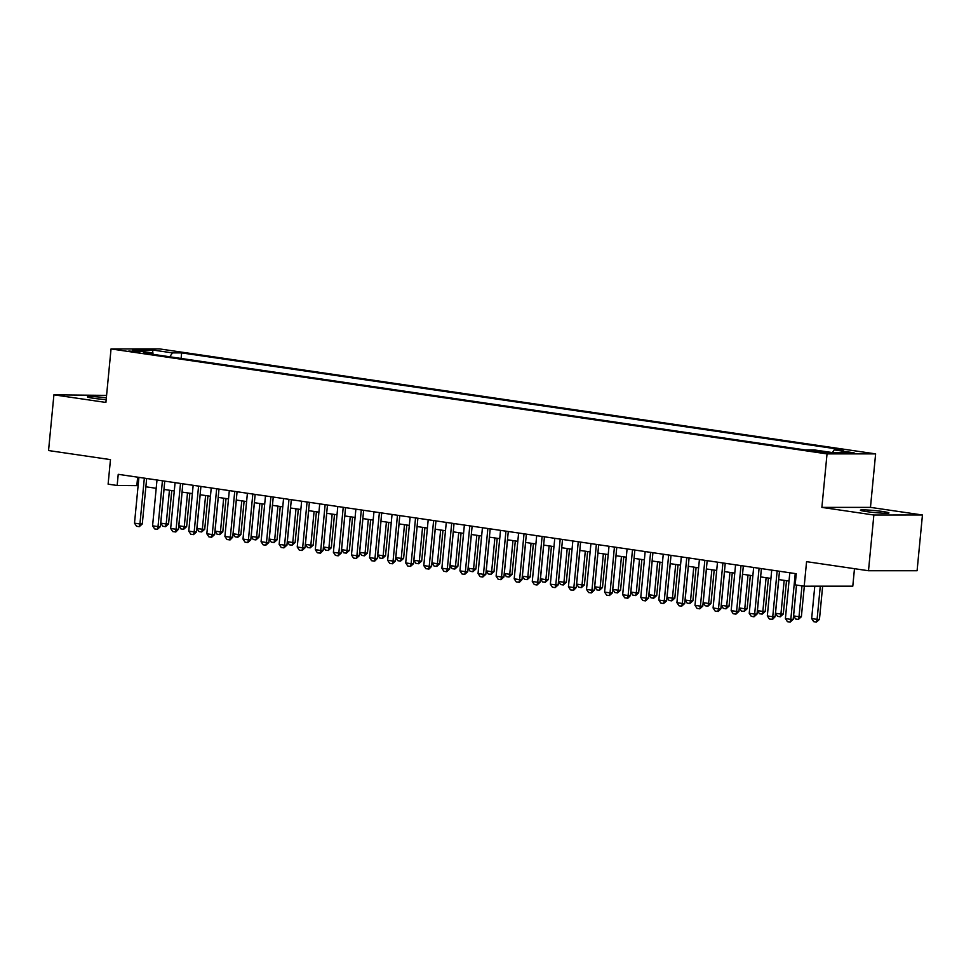 <?xml version="1.0" encoding="UTF-8"?>
<svg xmlns="http://www.w3.org/2000/svg" width="971" height="971" viewBox="0 0 971 971"><rect width="100%" height="100%" fill="white"/><g stroke="black" fill="none" stroke-linecap="round" stroke-linejoin="round"><path stroke-width="1.46" d="M106.349 397.758A14.371 0.995 5.5 0 0 87.414 396.884A14.371 0.995 5.5 0 0 93.313 398.256A14.371 0.995 5.5 0 0 106.167 399.627M866.253 511.559A14.371 0.995 5.5 0 0 881.098 513.076A14.371 0.995 5.5 0 0 888.951 512.943A14.371 0.995 5.5 0 0 883.052 511.559A14.371 0.995 5.5 0 0 868.195 510.054A14.371 0.995 5.5 0 0 860.355 510.188A14.371 0.995 5.5 0 0 866.253 511.559M128.791 351.053L140.152 351.745L128.791 351.053M106.579 395.391L53.915 394.821L48.55 450.544L110.476 459.623L108.109 484.153L117.151 485.476L138.113 485.646M875.624 453.882L159.632 348.917L111.046 348.941L827.037 453.894L875.624 453.882L870.465 507.372L821.879 507.396L873.864 515.018L922.45 514.994L870.465 507.372M922.45 514.994L917.085 570.73L868.499 570.742L806.573 561.663L804.206 586.193L852.793 586.168L854.48 568.69M873.864 515.018L868.499 570.742M804.206 586.193L795.176 584.87L796.244 573.715L118.231 474.321L117.151 485.476M826.115 452.061L811.137 450.811L817.97 452.061L828.967 452.729L826.115 452.061L826.042 452.838M153.2 354.366L152.483 352.91L143.295 352.91L805.032 449.913L814.232 449.913L834.113 452.826L854.079 452.826L834.186 449.901L843.374 449.901L181.638 352.898L172.437 352.898L169.779 356.794M152.483 352.91L132.59 349.997L152.556 349.985L172.437 352.898M821.879 507.396L827.037 453.894M53.915 394.821L105.9 402.443L111.046 348.941M145.868 486.787L156.197 488.304M163.953 489.433L174.282 490.95M182.038 492.091L192.355 493.596M200.111 494.737L210.44 496.254M218.196 497.395L228.525 498.9M236.281 500.041L246.598 501.558M254.353 502.687L264.682 504.204M272.438 505.345L282.767 506.85M290.511 507.991L300.84 509.508M308.596 510.637L318.925 512.154M326.681 513.295L336.998 514.8M344.754 515.941L355.083 517.458M362.838 518.587L373.167 520.104M380.923 521.245L391.24 522.762M398.996 523.891L409.325 525.408M417.081 526.549L427.41 528.054M435.166 529.195L445.483 530.712M453.239 531.841L463.568 533.358M471.323 534.499L481.652 536.004M489.396 537.145L499.725 538.662M507.481 539.791L517.81 541.308M525.566 542.449L535.883 543.954M543.639 545.095L553.968 546.612M561.724 547.741L572.053 549.258M579.808 550.399L590.125 551.916M597.881 553.045L608.21 554.562M615.966 555.703L626.295 557.208M634.039 558.349L644.368 559.866M652.124 560.995L662.453 562.512M670.208 563.653L680.525 565.158M688.281 566.299L698.61 567.817M706.366 568.945L716.695 570.463M724.451 571.603L734.768 573.108M742.524 574.249L752.853 575.767M760.609 576.908L770.938 578.413M778.693 579.553L789.01 581.071M137.651 477.174L136.85 485.464M832.353 452.571L834.186 449.901M181.104 358.457L181.638 352.898M152.556 349.985L153.005 353.966M795.237 573.57L790.819 619.377L793.186 619.377L790.176 622.083L787.457 621.683L785.405 618.588L789.811 572.781M796.499 585.052L793.186 619.377M785.405 618.588L790.819 619.377L790.176 622.083M814.778 586.181L811.659 618.576L817.084 619.377L820.289 586.181M819.451 619.364L816.441 622.071L817.084 619.377L819.451 619.364L822.643 586.181M816.441 622.071L813.722 621.671L811.659 618.576M777.152 570.924L772.746 616.731L775.113 616.731L772.491 619.425L769.384 619.037L767.321 615.942L771.727 570.123M779.482 571.264L775.113 616.731M767.321 615.942L772.746 616.731L772.091 619.425M759.079 568.266L754.661 614.085L757.028 614.085L754.018 616.779L751.299 616.379L749.236 613.284L753.654 567.477M761.41 568.605L757.028 614.085M749.236 613.284L754.661 614.085L754.018 616.779M740.994 565.62L736.588 611.427L738.943 611.427L735.933 614.133L733.226 613.733L731.163 610.638L735.569 564.819M743.325 565.959L738.943 611.427M731.163 610.638L736.588 611.427L735.933 614.133M722.91 562.974L718.504 608.781L720.87 608.781L718.249 611.475L715.142 611.087L713.078 607.98L717.496 562.173M725.24 563.314L720.87 608.781M713.078 607.98L718.504 608.781L717.848 611.475M796.56 585.064L793.586 615.93L799.012 616.719L801.973 585.865M801.366 616.719L798.356 619.425L799.012 616.719L801.366 616.719L804.316 586.193M798.356 619.425L795.65 619.025L793.586 615.93M778.754 579.566L775.501 613.271L780.927 614.073L784.167 580.355M783.294 614.073L780.271 616.767L780.927 614.073L783.294 614.073L786.51 580.694M780.271 616.767L777.565 616.367L775.501 613.271M760.669 576.908L757.429 610.625L762.842 611.414L766.095 577.709M765.209 611.414L762.199 614.121L762.842 611.414L765.209 611.414L768.425 578.048M762.199 614.121L759.48 613.721L757.429 610.625M742.584 574.262L739.344 607.98L744.769 608.768L748.01 575.05M747.136 608.768L744.114 611.463L744.769 608.768L747.136 608.768L750.34 575.402M744.114 611.463L741.407 611.075L739.344 607.98M704.837 560.316L700.419 606.135L702.786 606.135L699.775 608.829L697.057 608.429L694.993 605.334L699.411 559.527M707.167 560.655L702.786 606.135M694.993 605.334L700.419 606.135L699.775 608.829M724.512 571.616L721.259 605.321L726.684 606.122L729.937 572.405M729.051 606.122L726.041 608.817L726.684 606.122L729.051 606.122L732.268 572.744M726.041 608.817L723.322 608.416L721.259 605.321M686.752 557.67L682.346 603.476L684.701 603.476L681.691 606.183L678.984 605.783L676.921 602.688L681.326 556.869M689.082 558.009L684.701 603.476M676.921 602.688L682.346 603.476L681.691 606.183M706.427 568.957L703.186 602.675L708.599 603.464L711.852 569.759M710.966 603.464L707.956 606.171L708.599 603.464L710.966 603.464L714.183 570.098M707.956 606.171L705.237 605.77L703.186 602.675M668.667 555.011L664.261 600.831L666.628 600.831L663.606 603.525L660.899 603.125L658.836 600.029L663.254 554.223M671.01 555.363L666.628 600.831M658.836 600.029L664.261 600.831L663.606 603.525M688.342 566.311L685.101 600.017L690.527 600.818L693.767 567.1M692.893 600.818L689.871 603.513L690.527 600.818L692.893 600.818L696.098 567.44M689.871 603.513L687.165 603.125L685.101 600.017M650.594 552.365L646.176 598.185L648.543 598.172L645.533 600.879L642.814 600.479L640.763 597.383L645.169 551.577M652.925 552.705L648.543 598.172M640.763 597.383L646.176 598.185L645.533 600.879M670.269 563.653L667.016 597.371L672.442 598.172L675.695 564.454M674.809 598.172L671.798 600.867L672.442 598.172L674.809 598.172L678.025 564.794M671.798 600.867L669.08 600.466L667.016 597.371M632.509 549.72L628.103 595.526L630.47 595.526L627.849 598.221L624.741 597.833L622.678 594.738L627.084 548.918M634.84 550.059L630.47 595.526M622.678 594.738L628.103 595.526L627.448 598.221M652.184 561.007L648.944 594.725L654.369 595.514L657.61 561.808M656.724 595.514L653.714 598.221L654.369 595.514L656.724 595.514L659.94 562.148M653.714 598.221L651.007 597.82L648.944 594.725M614.437 547.061L610.019 592.88L612.385 592.88L609.375 595.575L606.657 595.174L604.593 592.079L609.011 546.272M616.767 547.413L612.385 592.88M604.593 592.079L610.019 592.88L609.375 595.575M634.112 558.361L630.859 592.067L636.284 592.868L639.525 559.15M638.651 592.868L635.629 595.563L636.284 592.868L638.651 592.868L641.855 559.49M635.629 595.563L632.922 595.162L630.859 592.067M596.352 544.415L591.946 590.222L594.301 590.222L591.29 592.929L588.584 592.528L586.52 589.433L590.926 543.626M598.682 544.755L594.301 590.222M586.52 589.433L591.946 590.222L591.29 592.929M616.027 555.703L612.774 589.421L618.199 590.222L621.452 556.504M620.566 590.21L617.556 592.917L618.199 590.222L620.566 590.21L623.783 556.844M617.556 592.917L614.837 592.516L612.774 589.421M578.267 541.769L573.861 587.576L576.228 587.576L573.606 590.271L570.499 589.883L568.436 586.787L572.841 540.968M580.597 542.109L576.228 587.576M568.436 586.787L573.861 587.576L573.206 590.271M597.942 553.057L594.701 586.775L600.127 587.564L603.367 553.846M602.481 587.564L599.471 590.259L600.127 587.564L602.481 587.564L605.698 554.198M599.471 590.259L596.764 589.87L594.701 586.775M560.194 539.111L555.776 584.93L558.143 584.93L555.133 587.625L552.414 587.224L550.351 584.129L554.769 538.322M562.525 539.451L558.143 584.93M550.351 584.129L555.776 584.93L555.133 587.625M579.869 550.411L576.616 584.117L582.042 584.918L585.295 551.2M584.408 584.918L581.386 587.613L582.042 584.918L584.408 584.918L587.625 551.54M581.386 587.613L578.68 587.212L576.616 584.117M542.109 536.465L537.703 582.272L540.058 582.272L537.048 584.979L534.341 584.578L532.278 581.483L536.684 535.664M544.44 536.805L540.058 582.272M532.278 581.483L537.703 582.272L537.048 584.979M561.784 547.753L558.543 581.471L563.957 582.26L567.21 548.554M566.324 582.26L563.314 584.967L563.957 582.26L566.324 582.26L569.54 548.894M563.314 584.967L560.595 584.566L558.543 581.471M524.024 533.819L519.619 579.626L521.985 579.626L519.364 582.321L516.256 581.932L514.193 578.825L518.611 533.018M526.355 534.159L521.985 579.626M514.193 578.825L519.619 579.626L518.963 582.321M543.699 545.107L540.459 578.825L545.884 579.614L549.125 545.896M548.251 579.614L545.229 582.309L545.884 579.614L548.251 579.614L551.455 546.248M545.229 582.309L542.522 581.92L540.459 578.825M505.952 531.161L501.534 576.98L503.9 576.98L500.89 579.675L498.172 579.274L496.108 576.179L500.526 530.372M508.282 531.501L503.9 576.98M496.108 576.179L501.534 576.98L500.89 579.675M525.627 542.449L522.374 576.167L527.799 576.968L531.052 543.25M530.166 576.968L527.156 579.663L527.799 576.968L530.166 576.968L533.382 543.59M527.156 579.663L524.437 579.262L522.374 576.167M487.867 528.515L483.461 574.322L485.816 574.322L482.805 577.029L480.099 576.628L478.035 573.533L482.441 527.714M490.197 528.855L485.816 574.322M478.035 573.533L483.461 574.322L482.805 577.029M507.542 539.803L504.301 573.521L509.726 574.31L512.967 540.604M512.081 574.31L509.071 577.017L509.726 574.31L512.081 574.31L515.298 540.944M509.071 577.017L506.364 576.616L504.301 573.521M469.794 525.857L465.376 571.676L467.743 571.676L464.733 574.371L462.014 573.97L459.951 570.875L464.369 525.068M472.124 526.209L467.743 571.676M459.951 570.875L465.376 571.676L464.733 574.371M489.457 537.157L486.216 570.863L491.642 571.664L494.882 537.946M494.008 571.664L490.986 574.359L491.642 571.664L494.008 571.664L497.213 538.286M490.986 574.359L488.279 573.97L486.216 570.863M451.709 523.211L447.291 569.018L449.658 569.018L446.648 571.725L443.929 571.324L441.878 568.229L446.284 522.422M454.04 523.551L449.658 569.018M441.878 568.229L447.291 569.018L446.648 571.725M471.384 534.499L468.131 568.217L473.557 569.018L476.81 535.3M475.924 569.006L472.913 571.713L473.557 569.018L475.924 569.006L479.14 535.64M472.913 571.713L470.195 571.312L468.131 568.217M433.624 520.565L429.218 566.372L431.585 566.372L428.964 569.067L425.856 568.678L423.793 565.583L428.199 519.764M435.955 520.905L431.585 566.372M423.793 565.583L429.218 566.372L428.563 569.067M453.299 531.853L450.059 565.571L455.484 566.36L458.725 532.654M457.839 566.36L454.829 569.067L455.484 566.36L457.839 566.36L461.055 532.994M454.829 569.067L452.122 568.666L450.059 565.571M415.552 517.907L411.134 563.726L413.5 563.726L410.49 566.421L407.771 566.02L405.708 562.925L410.126 517.118M417.882 518.259L413.5 563.726M405.708 562.925L411.134 563.726L410.49 566.421M435.226 529.207L431.974 562.913L437.399 563.714L440.64 529.996M439.766 563.714L436.744 566.409L437.399 563.714L439.766 563.714L442.97 530.336M436.744 566.409L434.037 566.008L431.974 562.913M397.467 515.261L393.061 561.068L395.415 561.068L392.405 563.775L389.699 563.374L387.635 560.279L392.041 514.46M399.797 515.601L395.415 561.068M387.635 560.279L393.061 561.068L392.405 563.775M417.142 526.549L413.889 560.267L419.314 561.056L422.567 527.35M421.681 561.056L418.671 563.763L419.314 561.056L421.681 561.056L424.897 527.69M418.671 563.763L415.952 563.362L413.889 560.267M379.382 512.615L374.976 558.422L377.343 558.422L374.721 561.117L371.614 560.728L369.55 557.633L373.956 511.814M381.712 512.955L377.343 558.422M369.55 557.633L374.976 558.422L374.32 561.117M399.057 523.903L395.816 557.621L401.241 558.41L404.482 524.692M403.596 558.41L400.586 561.104L401.241 558.41L403.596 558.41L406.813 525.044M400.586 561.104L397.879 560.716L395.816 557.621M361.309 509.957L356.891 555.776L359.258 555.776L356.248 558.471L353.529 558.07L351.466 554.975L355.884 509.168M363.64 510.297L359.258 555.776M351.466 554.975L356.891 555.776L356.248 558.471M380.984 521.257L377.731 554.963L383.157 555.764L386.409 522.046M385.523 555.764L382.513 558.459L383.157 555.764L385.523 555.764L388.74 522.386M382.513 558.459L379.795 558.058L377.731 554.963M343.224 507.311L338.818 553.118L341.173 553.118L338.163 555.825L335.456 555.424L333.393 552.329L337.799 506.51M345.555 507.651L341.173 553.118M333.393 552.329L338.818 553.118L338.163 555.825M362.899 518.599L359.658 552.317L365.072 553.106L368.325 519.4M367.439 553.106L364.428 555.813L365.072 553.106L367.439 553.106L370.655 519.74M364.428 555.813L361.71 555.412L359.658 552.317M325.139 504.665L320.733 550.472L323.1 550.472L320.479 553.167L317.371 552.778L315.308 549.671L319.726 503.864M327.47 505.005L323.1 550.472M315.308 549.671L320.733 550.472L320.078 553.167M344.814 515.953L341.574 549.671L346.999 550.46L350.24 516.742M349.366 550.46L346.344 553.154L346.999 550.46L349.366 550.46L352.57 517.082M346.344 553.154L343.637 552.766L341.574 549.671M307.067 502.007L302.649 547.826L305.015 547.814L302.005 550.521L299.286 550.12L297.235 547.025L301.641 501.218M309.397 502.347L305.015 547.814M297.235 547.025L302.649 547.826L302.005 550.521M326.742 513.295L323.489 547.013L328.914 547.814L332.167 514.096M331.281 547.814L328.271 550.508L328.914 547.814L331.281 547.814L334.497 514.436M328.271 550.508L325.552 550.108L323.489 547.013M288.982 499.361L284.576 545.168L286.943 545.168L283.92 547.875L281.214 547.474L279.15 544.379L283.556 498.56M291.312 499.701L286.943 545.168M279.15 544.379L284.576 545.168L283.92 547.875M308.657 510.649L305.416 544.367L310.841 545.156L314.082 511.45M313.196 545.156L310.186 547.862L310.841 545.156L313.196 545.156L316.412 511.79M310.186 547.862L307.479 547.462L305.416 544.367M270.909 496.703L266.491 542.522L268.858 542.522L265.848 545.216L263.129 544.816L261.065 541.721L265.484 495.914M273.239 497.055L268.858 542.522M261.065 541.721L266.491 542.522L265.848 545.216M290.584 508.003L287.331 541.709L292.757 542.51L295.997 508.792M295.123 542.51L292.101 545.204L292.757 542.51L295.123 542.51L298.328 509.132M292.101 545.204L289.394 544.816L287.331 541.709M252.824 494.057L248.418 539.864L250.773 539.864L247.763 542.571L245.044 542.17L242.993 539.075L247.399 493.268M255.155 494.397L250.773 539.864M242.993 539.075L248.418 539.864L247.763 542.571M272.499 505.345L269.246 539.063L274.672 539.864L277.924 506.146M277.038 539.852L274.028 542.558L274.672 539.864L277.038 539.852L280.255 506.486M274.028 542.558L271.31 542.158L269.246 539.063M234.739 491.411L230.333 537.218L232.7 537.218L230.078 539.912L226.971 539.524L224.908 536.429L229.314 490.61M237.07 491.751L232.7 537.218M224.908 536.429L230.333 537.218L229.678 539.912M254.414 502.699L251.173 536.417L256.599 537.206L259.84 503.5M258.954 537.206L255.943 539.912L256.599 537.206L258.954 537.206L262.17 503.84M255.943 539.912L253.237 539.512L251.173 536.417M216.667 488.753L212.248 534.572L214.615 534.572L211.605 537.266L208.886 536.866L206.823 533.771L211.241 487.964M218.997 489.093L214.615 534.572M206.823 533.771L212.248 534.572L211.605 537.266M236.341 500.053L233.089 533.759L238.514 534.56L241.767 500.842M240.881 534.56L237.859 537.254L238.514 534.56L240.881 534.56L244.097 501.182M237.859 537.254L235.152 536.854L233.089 533.759M198.582 486.107L194.176 531.914L196.53 531.914L193.52 534.62L190.814 534.22L188.75 531.125L193.156 485.306M200.912 486.447L196.53 531.914M188.75 531.125L194.176 531.914L193.52 534.62M218.257 497.395L215.016 531.113L220.429 531.902L223.682 498.196M222.796 531.902L219.786 534.608L220.429 531.902L222.796 531.902L226.012 498.536M219.786 534.608L217.067 534.208L215.016 531.113M180.497 483.461L176.091 529.268L178.458 529.268L175.836 531.962L172.729 531.574L170.665 528.467L175.083 482.66M182.827 483.801L178.458 529.268M170.665 528.467L176.091 529.268L175.435 531.962M200.172 494.749L196.931 528.467L202.356 529.256L205.597 495.538M204.723 529.256L201.701 531.95L202.356 529.256L204.723 529.256L207.928 495.89M201.701 531.95L198.994 531.562L196.931 528.467M162.424 480.803L158.006 526.622L160.373 526.622L157.363 529.316L154.644 528.916L152.581 525.821L156.999 480.014M164.754 481.143L160.373 526.622M152.581 525.821L158.006 526.622L157.363 529.316M182.099 492.103L178.846 525.809L184.272 526.61L187.524 492.892M186.638 526.61L183.628 529.304L184.272 526.61L186.638 526.61L189.855 493.232M183.628 529.304L180.909 528.904L178.846 525.809M144.339 478.157L139.933 523.964L142.288 523.964L139.278 526.67L136.571 526.27L134.508 523.175L138.914 477.356M146.67 478.497L142.288 523.964M134.508 523.175L139.933 523.964L139.278 526.67M164.014 489.445L160.773 523.163L166.199 523.952L169.44 490.246M168.553 523.952L165.543 526.658L166.199 523.952L168.553 523.952L171.77 490.586M165.543 526.658L162.825 526.258L160.773 523.163M822.036 452.547L822.134 451.479"/></g></svg>
